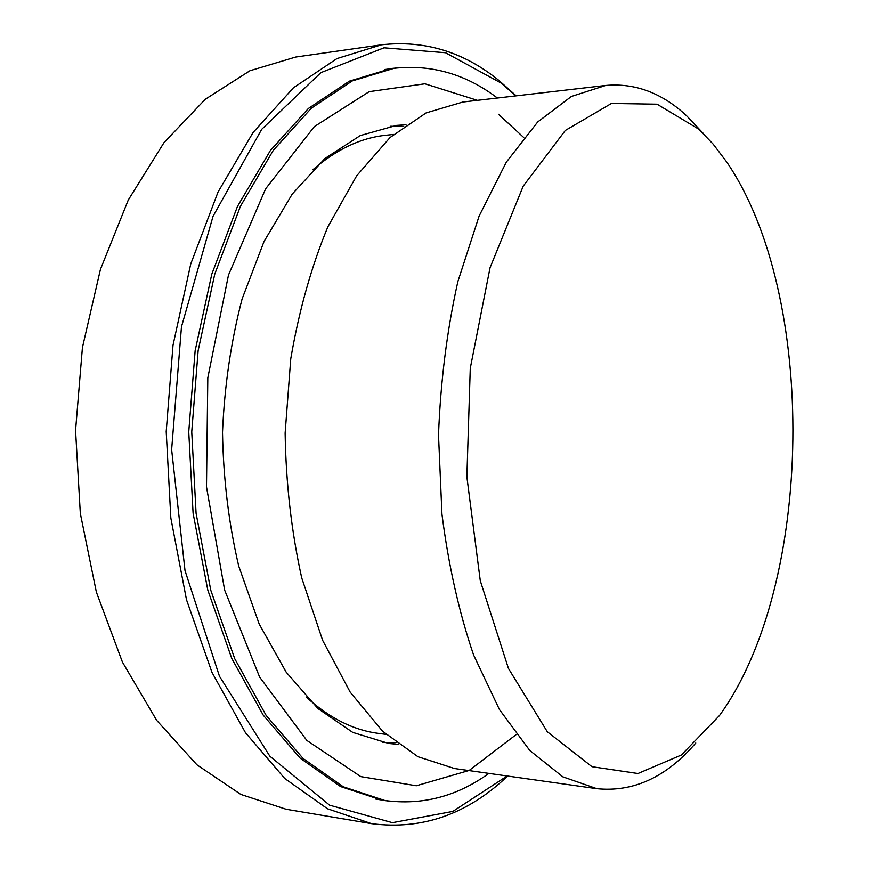 <?xml version="1.0" encoding="UTF-8"?>
<svg xmlns="http://www.w3.org/2000/svg" width="869" height="869" viewBox="0 0 869 869"><rect width="100%" height="100%" fill="white"/><g stroke="black" fill="none" stroke-linecap="round" stroke-linejoin="round"><path stroke-width="1.3" d="M395.96 742.669L382.458 742.452M390.235 126.266L403.737 126.396M398.176 744.342L388.715 743.473L352.716 732.382L317.967 708.583L286.194 672.171L259.212 624.083L238.747 566.143C228.732 523.453 223.322 478.83 222.507 432.295C224.495 385.782 231.035 341.321 242.114 298.893L264.035 241.484L292.223 194.091L324.908 158.495L360.255 135.586L396.514 125.397L405.997 124.778M498.513 114.273L523.768 137.541M516.229 734.555L469.162 770.445L416.316 785.772L360.798 776.625L306.844 740.431L259.635 677.092L224.637 590.084L206.485 486.825L207.81 377.874L228.482 275.049L265.599 188.855L314.339 126.613L369.173 91.658L424.919 83.793L477.385 100.337M488.889 773.399C456.877 796.46 422.215 805.509 384.88 800.512L343.331 786.814L303.075 758.463L266.153 715.437L234.706 658.669L210.776 590.225L196.079 513.286L191.745 431.904L198.132 350.663L214.762 274.115L240.409 206.301L273.29 150.337L311.287 108.256L352.238 80.936L394.124 68.293C431.567 64.241 465.99 74.147 497.405 98.023M698.839 129.199L713.188 144.167L726.527 161.743C817.968 295.102 814.318 584.457 719.543 715.48L681.361 755.009L637.944 773.519L591.985 766.697L547.285 731.72L508.441 668.446L480.285 580.753L466.87 476.831L470.27 368.282L490.04 267.75L523.225 186.107L565.328 130.448L611.428 103.476L657.073 104.193L698.839 129.199M703.477 133.63L686.651 115.816C662.08 92.961 635.12 82.837 605.747 85.455L571.411 96.448L537.715 121.953L506.355 162.09L479.134 216.001L457.833 281.675C446.992 330.372 440.55 381.48 438.508 435.021L441.941 514.122C448.523 565.491 459.071 612.449 473.594 654.998L499.447 709.571L529.786 750.49L562.83 776.843L596.873 788.694C633.49 792.354 666.458 777.125 695.787 742.995M596.873 788.694L454.498 768.522L417.956 756.703L382.588 731.231L350.185 692.137L322.638 640.355L301.706 577.831C291.463 531.698 285.934 483.446 285.13 433.077L290.757 358.799C299.012 310.635 311.374 266.642 327.852 226.82L356.703 175.755L390.083 137.487L426.082 112.927L462.905 102.021L605.747 85.455M507.192 775.984L452.868 811.396L392.408 822.661L329.633 805.194L269.846 756.193L219.466 676.267L185.021 570.672L171.638 449.642L181.469 326.82L213.046 216.283L261.667 129.362L320.878 72.638L384.033 47.806L445.525 52.737L501.185 83.098L515.773 95.894M516.219 95.84L499.186 80.687C463.818 51.879 424.55 39.931 381.393 44.83L336.944 58.592L293.45 87.78L253.053 132.544L218.065 191.973L190.735 263.991L173.007 345.286L166.207 431.578L170.835 518.022L186.498 599.74L212.003 672.421L245.482 732.719L284.728 778.483L327.472 808.757L371.563 823.638C422.128 830.156 467.489 814.286 507.637 776.05M371.563 823.638L286.173 809.267L240.811 794.429L196.926 764.807L156.692 720.379L122.431 662.102L96.361 592.071L80.328 513.481L75.56 430.437L82.425 347.546L100.435 269.39L128.264 200.033L163.991 142.635L205.323 99.24L249.946 70.737L295.666 57.05L381.393 44.83M391.235 801.359L382.143 800.24L340.529 786.543L300.229 758.202L263.253 715.187L231.762 658.452L207.8 590.062L193.092 513.177L188.747 431.871L195.145 350.685L211.786 274.202L237.465 206.431L270.378 150.511L308.419 108.451L349.425 81.132L391.376 68.488L400.49 67.608M385.988 734.37L378.33 733.36C353.335 730.156 329.297 718.044 306.192 697.014M312.84 169.77C336.466 149.327 360.82 137.823 385.879 135.26L393.559 134.434M394.124 68.293L384.902 69.509M384.88 800.512L375.69 799.056"/></g></svg>
